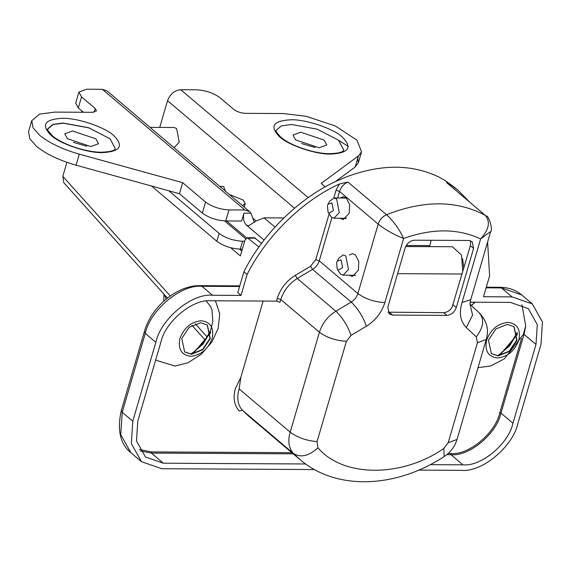<?xml version="1.0" encoding="UTF-8"?>
<svg xmlns="http://www.w3.org/2000/svg" width="571" height="571" viewBox="0 0 571 571"><rect width="100%" height="100%" fill="white"/><g stroke="black" fill="none" stroke-linecap="round" stroke-linejoin="round"><path stroke-width="0.86" d="M174.098 147.718L179.251 142.086L176.61 128.539L174.012 127.497L150.059 127.369M338.489 140.188L317.133 129.16L291.61 124.499L281.403 125.856L276.243 130.202C275.143 130.474 276.692 132.815 280.896 137.226C290.154 145.541 314.314 153.799 329.817 153.685C345.84 153.114 343.071 149.616 343.771 149.952L338.489 140.188L343.671 149.866L343.371 150.637M324.178 140.073L326.79 144.934L319.11 147.782L295.642 139.916L293.03 135.056L300.71 132.208L324.178 140.073M95.935 138.839L98.547 143.699L90.868 146.547L67.407 138.689L64.787 133.828L72.474 130.973L95.935 138.839M102.302 89.29L86.606 89.204L78.926 92.052L81.539 96.913L95.164 108.454L96.478 110.881L92.63 112.309L54.83 112.102L39.52 114.129L31.776 120.659L33.054 127.783L39.627 135.234C49.185 143.014 62.403 149.316 79.29 154.149L182.691 182.691L205.546 202.048C212.005 206.745 219.821 209.371 229.014 209.907L244.859 209.992L102.302 89.29L107.027 90.932L249.584 211.641L244.859 209.992M31.776 120.659L28.55 131.694L29.828 138.824L36.401 146.276C45.958 154.049 59.177 160.358 76.064 165.19L179.465 193.733L202.32 213.083L205.546 202.048M252.896 218.215L256.129 220.956L264.045 217.837L274.972 227.094M159.73 127.419L167.546 100.696C170.122 94.044 174.526 90.382 180.757 89.711L196.445 89.797C205.639 90.339 213.454 92.959 219.914 97.662L233.803 109.425C237.029 111.773 240.941 113.087 245.537 113.358L283.337 113.558L306.156 116.291L335.27 125.927L356.854 140.088L361.571 151.729L358.417 155.954L355.183 166.996L358.345 162.771L357.56 156.582M325.27 186.874L321.18 183.405L358.417 155.954M335.12 181.785L355.183 166.996M348.267 146.412L338.503 140.202M81.539 96.913L78.313 107.955L75.693 103.094L78.926 92.052M78.313 107.955L83.395 112.259M229.014 209.907L225.781 220.948C216.595 220.406 208.772 217.787 202.32 213.083M225.781 220.948L241.633 221.034L243.938 213.147C242.839 218.151 243.603 222.076 246.229 224.931L248.513 225.838L256.129 220.956M283.816 217.944L264.045 217.837M182.691 182.691L179.465 193.733M254.388 222.433L250.926 213.19L249.584 211.641M47.743 129.753L47.907 128.889L53.067 124.535L63.274 123.186L88.762 127.833L110.117 138.846L88.669 127.718L63.103 123.043L52.896 124.392L47.736 128.746C49.049 130.352 44.131 126.841 52.389 135.762C61.647 144.085 85.814 152.343 101.31 152.229C117.333 151.658 114.564 148.16 115.263 148.496L110.117 138.846M73.295 142.307L86.813 146.262M301.538 143.535L315.056 147.489M219.814 186.431L223.596 186.453L225.424 191.178M229.335 194.49L243.26 200.086L245.223 203.726L242.447 205.596M151.586 186.039L216.823 241.276L219.128 233.389C225.588 238.093 233.403 240.712 242.596 241.255L244.645 241.262M242.34 249.149L240.291 249.142C231.098 248.599 223.282 245.973 216.823 241.276M168.823 190.793L219.128 233.389M66.921 162.342L62.824 176.353L170.272 295.935M167.439 298.048L63.816 182.713L62.824 176.353M258.927 247.036L247.3 237.693L244.973 240.141L240.362 255.915L230.741 247.764M82.131 111.188L81.624 112.244M261.625 243.325L254.43 237.736L247.3 237.693M241.769 251.104L239.427 249.12M513.943 326.626L516.705 340.009L509.268 351.136L497.833 355.704L491.217 353.47M488.455 340.088L495.892 328.96L507.333 324.399L514.086 326.748L516.983 340.245L509.546 351.372L498.112 355.94L491.353 353.592L488.455 340.088M518.803 340.252C514.649 350.972 507.555 356.868 497.519 357.953C488.148 356.768 484.522 350.808 486.635 340.08C490.796 329.36 497.891 323.464 507.919 322.387C517.29 323.571 520.916 329.524 518.803 340.252M521.915 304.671L525.727 325.92L523.272 334.599L504.336 358.866L490.732 365.932L477.998 367.71M210.285 338.589L207.387 325.092L200.635 322.743L189.194 327.304L181.756 338.432L184.654 351.936L191.413 354.284L202.848 349.716L210.285 338.589M184.519 351.815L191.135 354.049L202.569 349.481L210.007 338.353L207.244 324.97M179.936 338.425C177.824 349.152 181.45 355.112 190.821 356.297C200.856 355.212 207.951 349.316 212.105 338.596C214.218 327.868 210.592 321.916 201.22 320.731C191.192 321.808 184.098 327.704 179.936 338.425M156.625 360.465L155.762 359.701L156.625 360.465L174.897 366.04L187.88 362.828L201.235 354.334L211.955 341.886L218.136 328.432L219.764 313.886L215.417 300.803M340.209 198.03L343.335 196.724L346.269 197.909L349.616 204.489L349.252 213.219L343.214 219.592L340.102 218.25M345.198 198.051L345.826 197.566M463.816 268.077L462.61 258.699M349.373 254.973L352.5 253.674L355.433 254.852L358.788 261.432L358.417 270.169L352.378 276.535L349.266 275.201M263.138 301.06L240.826 377.36L239.163 388.951L290.204 432.168L319.425 332.236C322.28 323.314 327.761 316.305 335.869 311.209L351.208 302.08C354.498 300.011 356.725 297.163 357.881 293.544L378.188 224.125C385.746 229.985 394.226 234.774 403.611 238.478L384.868 302.587C381.656 312.623 375.49 320.509 366.368 326.241L351.029 335.37L346.404 341.28L317.076 441.583C306.541 440.741 297.584 437.6 290.204 432.168L289.961 432.954C287.684 441.454 288.855 448.299 293.465 453.488C300.731 457.949 308.882 456.051 317.933 447.771C342.814 477.47 401.691 477.791 443.838 448.456L448.192 442.711L477.413 342.778L476.257 336.833L466.336 327.604L472.595 315.142L470.047 304.357M470.211 240.662L470.654 242.218L470.368 245.673L452.175 306.962C449.977 310.538 447.136 312.437 443.638 312.658L387.98 312.18M474.979 302.202L471.261 305.442M210.72 332.75L192.691 353.963M333.771 198.001L336.041 190.236L339.331 184.04C302.644 200.607 266.007 236.537 247.129 274.458L240.998 295.414L237.779 292.687L243.91 271.732C263.195 232.889 301.274 196.153 338.938 180.022L346.668 176.803C381.407 163.877 412.319 164.041 439.399 177.303L445.223 180.6L455.016 187.716L458.235 190.443L450.505 184.64L450.697 185.925M418.614 470.119L461.311 470.347C481.867 472.574 513.008 446.686 517.94 423.268L540.994 344.413L542.45 322.008L532.3 303.915L512.037 296.877L483.509 296.72L489.618 275.829L487.605 242.018M240.998 295.414L212.469 295.257C191.913 293.03 160.772 318.918 155.84 342.336L145.262 333.378L122.208 412.233L132.779 421.184L131.33 443.588L141.48 461.689L161.743 468.727L314.507 469.555M331.908 217.587L319.26 260.84C318.104 264.466 315.877 267.307 312.58 269.376L297.241 278.505C289.14 283.601 283.659 290.61 280.796 299.532L279.99 302.309L276.471 301.131L210.856 300.774C192.698 298.804 165.19 321.68 160.829 342.364L137.775 421.212L136.49 441.005L145.455 456.986L163.356 463.209L305.656 463.98M430.17 464.651L462.924 464.83C481.082 466.793 508.59 443.924 512.944 423.239L536.005 344.392L537.29 324.599L528.318 308.611L510.424 302.394L470.104 302.173M468.934 201.37L458.235 190.443M132.779 421.184L155.84 342.336M517.419 334.413L499.389 355.619M247.129 274.458L243.91 271.732M339.331 184.04L347.925 182.028L386.546 214.732C423.775 200.036 456.65 200.214 485.172 215.267L446.543 182.563L450.505 184.64M446.857 315.385C451.304 314.906 454.445 312.287 456.293 307.541L473.587 248.399L472.138 241.647L468.755 240.477L414.553 240.184C410.106 240.662 406.959 243.275 405.11 248.028L387.823 307.169L389.272 313.922L392.648 315.092L446.857 315.385L443.638 312.658M345.712 218.779L345.091 218.279M471.368 305.549L475.215 302.202M347.925 182.028C343.813 183.926 341.023 187.06 339.559 191.421L378.188 224.125C379.651 219.756 382.434 216.63 386.546 214.732C393.633 221.184 399.322 229.099 403.611 238.478C432.326 228.243 457.999 228.379 480.646 238.892C489.083 229.585 490.589 221.712 485.172 215.267L446.543 182.563M470.74 299.704L490.696 231.455L480.646 238.892L462.046 302.487L470.74 299.704C469.69 302.844 470.076 305.542 470.104 304.621M336.619 262.503L337.175 268.984L338.111 270.162L342.593 267.563L341.101 259.912L337.218 261.061L336.619 262.503M337.218 261.061L338.946 258.028L343.228 254.944L345.826 255.986L348.46 269.533L343.121 275.165L340.523 274.123L337.175 268.984M327.454 205.56L328.011 212.034L328.939 213.211L333.428 210.62L331.937 202.962L328.054 204.118L327.454 205.56M328.054 204.118L329.781 201.078L334.064 197.994L336.662 199.036L339.295 212.583L333.949 218.222L331.358 217.173L328.011 212.034M406.238 245.494L429.87 245.623L431.105 240.27M429.385 246.672L429.87 245.623M355.034 275.615L354.584 275.229M462.753 271.703L461.496 255.051L452.403 246.736L405.674 246.544M51.04 135.298C40.834 124.978 44.552 119.318 62.189 118.333C76.814 117.647 105.2 127.169 113.807 135.634C124.014 145.955 120.295 151.608 102.659 152.6C88.034 153.278 59.648 143.764 51.04 135.298M279.547 136.755C269.341 126.434 273.052 120.781 290.696 119.789C305.314 119.111 333.707 128.625 342.315 137.09C352.521 147.411 348.802 153.071 331.166 154.056C316.541 154.741 288.155 145.22 279.547 136.755M79.29 154.149L76.064 165.19M294.529 208.215L167.546 100.696M180.757 89.711L308.204 197.623M264.095 240.056L246.229 224.931M250.926 213.19L243.938 213.147M95.164 108.454L94.065 112.223M166.268 298.99L164.22 294.465M245.63 238.728L224.596 220.92M242.596 241.255L240.291 249.142M195.253 323.75L207.33 337.183M248.428 238.15L255.558 238.186M317.076 441.583L317.933 447.771M240.826 377.36L235.402 388.551C232.911 397.859 234.189 405.339 239.235 411.013L242.425 410.271L293.465 453.488L299.682 459.334L248.642 416.116L242.425 410.271C237.814 405.082 236.644 398.237 238.921 389.736L239.163 388.951M139.431 449.47L151.172 451.904L291.81 452.667M448.128 453.51L450.74 453.524C468.548 455.458 495.542 433.018 499.818 412.726L521.523 338.489M523.507 333.985L536.005 344.392M525.727 325.92L524.05 334.263L500.988 413.118L512.944 423.239M512.037 296.877L501.459 287.92L499.875 287.284C508.347 287.356 515.627 289.918 521.723 294.957L501.459 287.92L486.107 287.834M239.592 286.506L201.891 286.299L212.469 295.257M121.288 410.528L122.208 412.233L120.752 434.638L130.902 452.732C120.188 444.117 116.984 430.056 121.288 410.528L144.349 331.68L145.262 333.378C150.194 309.96 181.335 284.072 201.891 286.299L200.314 285.664L239.77 285.878M276.471 301.131L277.278 298.355C280.404 288.598 286.399 280.932 295.264 275.358L310.603 266.229L315.742 259.662L329.096 213.997M517.297 333.186L509.796 345.669L498.169 355.697M210.599 331.53L203.098 344.013L191.471 354.041M499.818 412.726L500.988 413.118C496.634 433.803 469.126 456.672 450.969 454.702L462.924 464.83M293.209 453.852L151.401 453.088L163.356 463.209M450.74 453.524L450.969 454.702L446.758 454.68M151.172 451.904L151.401 453.088L140.295 450.969M466.336 327.604C460.276 321.459 458.848 313.086 462.046 302.487M277.278 298.355L280.796 299.532L319.425 332.236C326.848 337.647 335.841 340.659 346.404 341.28M336.041 190.236L339.559 191.421L337.632 198.016M315.742 259.662L319.26 260.84L357.881 293.544C365.304 298.947 374.298 301.966 384.868 302.587M310.603 266.229L312.58 269.376L351.208 302.08C357.874 308.454 362.928 316.505 366.368 326.241M295.264 275.358L297.241 278.505L335.869 311.209C342.536 317.583 347.589 325.634 351.029 335.37M389.429 312.366L392.648 315.092M470.368 245.673L473.587 248.399M453.074 304.814L456.293 307.541M443.838 448.456L444.188 456.529C450.512 452.36 454.794 446.658 457.028 439.434L486.249 339.502C488.019 332.672 489.219 323.757 479.454 313.072L470.04 304.307M448.192 442.711L457.028 439.434M477.413 342.778L486.249 339.502M476.257 336.833C483.694 327.154 484.651 319.139 479.126 312.772M397.616 273.666L462.082 274.016M358.345 162.771L361.571 151.729M47.707 129.567L47.907 128.889M343.492 150.48L343.671 149.866M163.913 294.122L163.784 301.131M226.63 220.956L246.593 237.857M245.223 203.726L244.231 207.109M191.963 325.342L205.367 340.259M486.285 287.206L499.875 287.284M521.723 294.957L532.3 303.915M130.902 452.732L141.48 461.689M144.349 331.68C151.101 306.877 177.267 285 200.314 285.664M190.664 354.034L193.526 352.193L203.504 342.757L210.463 330.73M210.599 330.366L212.84 321.366L211.969 310.039L210.492 306.427L206.295 301.053M497.362 355.69L500.225 353.849L510.203 344.413L517.162 332.386M299.682 459.334C336.348 491.081 396.11 488.176 444.188 456.529M486.142 215.938C488.79 215.089 493.244 230.506 490.696 231.448M479.483 269.819L483.666 255.508M355.505 275.236L343.121 275.165M333.949 218.222L346.333 218.286M346.447 198.058L334.064 197.994"/></g></svg>

